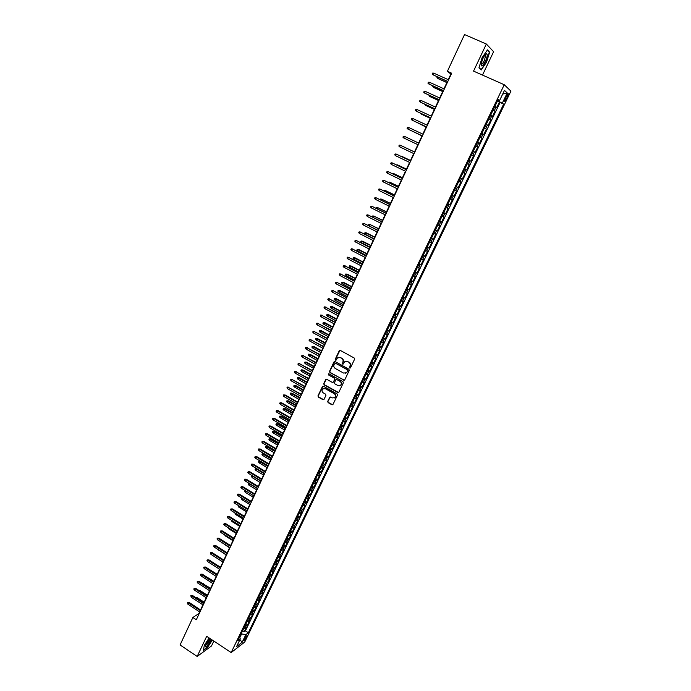 <?xml version="1.0" encoding="UTF-8"?>
<svg xmlns="http://www.w3.org/2000/svg" width="691" height="691" viewBox="0 0 691 691"><rect width="100%" height="100%" fill="white"/><g stroke="black" fill="none" stroke-linecap="round" stroke-linejoin="round"><path stroke-width="1.04" d="M349.715 368.018L350.518 367.759L354.578 359.234L354.189 358.007L340.352 350.432L339.212 350.812L335.204 359.311L335.472 360.166L336.12 360.106L337.502 357.869L340.447 357.593L341.587 358.223C343.004 359.19 343.418 360.495 342.831 362.127L342.581 364.088L343.228 364.019L344.593 361.808L347.573 361.514L348.722 362.144C350.147 363.12 350.562 364.425 349.966 366.066L349.715 368.018M345.889 361.212L349.033 362.075C350.449 363.051 350.864 364.356 350.268 365.997L349.75 367.094L350.277 368.018M339.972 350.328L335.515 359.251L336.016 360.175M338.806 357.282L341.898 358.154C343.315 359.13 343.721 360.434 343.133 362.067L342.615 363.164L343.133 364.088M246.497 637.214L246.912 635.85C246.402 635.599 245.504 636.644 244.208 638.968L243.793 640.332C244.303 640.574 245.201 639.538 246.497 637.214M327.724 401.393L328.104 402.603L331.922 404.771L332.863 404.667L337.484 395.122L337.096 393.905L323.457 386.243L322.542 386.329L317.964 395.874L318.344 397.083L322.93 399.683L324.062 399.32L325.936 395.356L325.556 394.146L323.267 392.859C321.799 391.659 321.643 390.337 322.801 388.886L325.262 388.644L334.237 393.697C335.696 394.872 335.869 396.193 334.746 397.645L332.233 397.912L329.797 397.161L327.724 401.393L328.424 402.507L332.734 404.771M482.499 75.086L493.599 51.713L486.343 44.017L473.551 71.113L504.249 84.734L231.174 652.554L206.678 636.316L197.177 656.45L180.066 644.962L192.867 617.486L196.313 619.758L451.681 73.22L447.405 71.303L450.869 74.084L448.26 79.664M486.343 44.017L464.533 34.55L447.405 71.303M343.626 380.197L344.774 379.825L349.257 370.419L348.869 369.193L335.092 361.592L333.952 361.963L329.529 371.352L329.909 372.57L344.394 380.214M343.349 382.805L338.892 392.16L337.761 392.523L324.114 384.861L323.725 383.652L325.815 379.385L326.739 379.299L332.267 382.391L333.408 382.019L334.66 379.368L334.28 378.15L328.51 374.937L328.389 373.891L329.028 373.831L342.961 381.587L343.349 382.805M242.61 630.684L244.234 631.747L246.246 627.566L244.934 628.542L246.281 625.744L244.856 626.02M245.961 623.714L247.594 624.776L249.615 620.578L248.311 621.546L249.658 618.73L248.233 618.998M249.33 616.726L250.963 617.78L252.992 613.573L251.697 614.515L253.053 611.69L251.628 611.95M252.707 609.704L254.34 610.758L256.378 606.534L255.091 607.458L256.456 604.625L255.031 604.867M256.093 602.656L257.743 603.709L259.781 599.468L258.503 600.375L259.868 597.534L258.451 597.767M259.505 595.582L261.146 596.635L263.202 592.377L261.924 593.267L263.297 590.408L261.88 590.632M262.917 588.482L264.567 589.535L266.631 585.26L265.361 586.123L266.743 583.264L265.327 583.472M266.346 581.356L268.004 582.401L270.069 578.108L268.816 578.963L270.198 576.087L268.79 576.285M269.792 574.195L271.451 575.249L273.524 570.939L272.28 571.768L273.662 568.883L272.263 569.064M273.247 567.017L274.914 568.062L276.996 563.735L275.752 564.547L277.151 561.653L275.744 561.826M276.72 559.805L278.387 560.85L280.477 556.505L279.242 557.3L280.641 554.389L279.242 554.553M280.2 552.567L281.876 553.612L283.975 549.25L282.749 550.027L284.148 547.108L282.757 547.255M283.699 545.303L285.374 546.339L287.482 541.969L286.264 542.72L287.672 539.792L286.281 539.921M287.206 538.004L288.89 539.049L291.006 534.653L289.797 535.387L291.213 532.45L289.823 532.571M290.73 530.688L292.423 531.725L294.547 527.311L293.338 528.028L294.763 525.074L293.373 525.186M294.262 523.337L295.964 524.365L298.097 519.943L296.897 520.634L298.322 517.671L296.94 517.766M297.812 515.952L299.514 516.989L301.656 512.549L300.473 513.223L301.898 510.243L300.525 510.329M301.38 508.55L303.09 509.578L305.232 505.121L304.057 505.769L305.491 502.78L304.118 502.858M304.956 501.113L306.674 502.141L308.825 497.658L307.659 498.297L309.102 495.292L307.728 495.352M308.549 493.642L310.268 494.67L312.436 490.178L311.27 490.791L312.721 487.777L311.347 487.82M312.159 486.153L313.878 487.172L316.055 482.663L314.897 483.251L316.357 480.228L314.992 480.262M315.778 478.63L317.506 479.649L319.691 475.114L318.542 475.684L320.002 472.653L318.637 472.67M319.415 471.072L321.142 472.091L323.336 467.548L322.196 468.092L323.664 465.043L322.308 465.052M323.06 463.488L324.796 464.507L326.998 459.938L325.867 460.465L327.344 457.407L325.988 457.399M326.722 455.87L328.467 456.889L330.678 452.311L329.555 452.812L331.032 449.746L329.685 449.72M330.402 448.234L332.155 449.245L334.366 444.641L333.252 445.125L334.738 442.041L333.399 442.007M334.099 440.556L335.852 441.566L338.072 436.945L336.975 437.412L338.46 434.319L337.122 434.268M337.804 432.851L339.566 433.862L341.795 429.223L340.706 429.664L342.2 426.554L340.862 426.494M341.527 425.12L343.289 426.122L345.535 421.467L344.446 421.89L345.949 418.763L344.619 418.686M345.258 417.355L347.029 418.357L349.283 413.684L348.204 414.073L349.715 410.946L348.385 410.851M349.015 409.556L350.786 410.558L353.049 405.867L351.987 406.239L353.498 403.095L352.168 402.983M352.781 401.73L354.561 402.723L356.832 398.016L355.77 398.361L357.29 395.209L355.977 395.088M356.556 393.87L358.353 394.863L360.633 390.13L359.579 390.458L361.108 387.288L359.786 387.159M360.356 385.975L362.153 386.969L364.442 382.218L363.397 382.529L364.934 379.342L363.621 379.195M364.166 378.055L365.971 379.048L368.268 374.28L367.241 374.557L368.778 371.361L367.465 371.197M368.001 370.1L369.806 371.093L372.112 366.299L371.093 366.558L372.63 363.345L371.335 363.172M371.836 362.11L373.65 363.103L375.964 358.292L374.954 358.525L376.509 355.304L375.213 355.105M375.697 354.094L377.519 355.079L379.843 350.251L378.841 350.458L380.395 347.228L379.1 347.012M379.575 346.044L381.397 347.029L383.73 342.175L382.736 342.365L384.3 339.117L383.013 338.892M383.462 337.959L385.293 338.935L387.634 334.073L386.658 334.228L388.23 330.972L386.943 330.73M387.366 329.84L389.206 330.816L391.555 325.927L390.588 326.066L392.16 322.792L390.881 322.533M391.287 321.686L393.136 322.662L395.494 317.756L394.535 317.869L396.116 314.578L394.837 314.31M395.226 313.507L397.075 314.483L399.45 309.551L398.5 309.637L400.089 306.338L398.819 306.053M399.182 305.284L401.039 306.26L403.423 301.311L402.482 301.371L404.071 298.054L402.81 297.752M403.155 297.035L405.012 298.002L407.405 293.036L406.472 293.07L408.079 289.745L406.818 289.425M407.137 288.752L409.003 289.719L411.404 284.727L410.489 284.735L412.095 281.392L410.843 281.064M411.145 280.434L413.011 281.392L415.429 276.383L414.514 276.374L416.129 273.014L414.876 272.66M415.161 272.081L417.036 273.04L419.463 268.004L418.565 267.97L420.188 264.593L418.936 264.23M419.195 263.686L421.078 264.644L423.514 259.6L422.624 259.531L424.257 256.145L423.013 255.756M423.246 255.264L425.138 256.223L427.582 251.153L426.71 251.058L428.342 247.654L427.107 247.257M427.323 246.808L429.215 247.758L431.668 242.671L430.804 242.55L432.445 239.129L431.21 238.715M431.409 238.317L433.309 239.267L435.771 234.145L434.915 233.999L436.565 230.578L435.339 230.138M435.511 229.783L437.42 230.734L439.891 225.594L439.053 225.421L440.703 221.984L439.485 221.526M439.631 221.224L441.549 222.165L444.028 217.009L443.199 216.81L444.866 213.346L443.648 212.88M443.769 212.621L445.695 213.562L448.183 208.38L447.362 208.155L449.038 204.683L447.82 204.199M447.923 203.983L449.85 204.925L452.363 199.725L451.551 199.466L453.227 195.976L452.018 195.475M452.095 195.311L454.03 196.244L456.552 191.027L455.749 190.742L457.433 187.235L456.233 186.717M456.293 186.605L458.228 187.537L460.759 182.286L459.973 181.975L461.666 178.459L460.465 177.924M460.5 177.855L462.443 178.788L464.983 173.519L464.205 173.173L465.907 169.641L464.715 169.088M464.723 169.07L466.675 169.995L469.224 164.708L467.271 163.784L469.224 164.708M468.463 164.337L470.174 160.796L470.934 161.176L473.49 155.864L471.521 154.939M471.556 154.879L472.739 155.458L474.449 151.899L475.201 152.314L477.766 146.976L475.797 146.06M475.849 145.948L477.032 146.552L478.751 142.977L479.485 143.417L482.068 138.053L480.09 137.138M480.167 136.973L481.342 137.595L483.069 134.002L483.795 134.477L486.386 129.096L484.4 128.18M484.503 127.965L485.669 128.604L487.405 125.002L488.114 125.503L490.722 120.096L488.727 119.189M488.857 118.921L490.014 119.578L491.759 115.958L492.458 116.485L495.076 111.061L493.227 109.834M493.072 110.154L495.076 111.061M506.33 95.963L504.456 101.067C504.75 101.681 505.423 100.981 506.477 98.968L508.351 93.864C508.066 93.25 507.393 93.95 506.33 95.963M504.249 84.734L510.934 91.126L244.718 642.051L231.174 652.554M244.234 631.747L245.435 630.84L248.337 632.74L503.653 104.125L497.667 100.61M248.337 632.74L245.841 634.649L242.144 642.302L236.59 646.586L240.321 638.847L237.739 640.816L498.22 99.452L499.55 100.601L504.473 90.383L507.237 92.957L502.383 103.028M245.435 630.84L500.068 102.51L499.446 101.983L496.82 107.433L494.981 106.189M490.014 119.578L490.722 120.096M485.669 128.604L486.386 129.096M481.342 137.595L482.068 138.053M477.032 146.552L477.766 146.976M472.739 155.458L473.49 155.864M466.675 169.995L465.907 169.641M462.443 178.788L461.666 178.459M458.228 187.537L457.433 187.235M454.03 196.244L453.227 195.976M449.85 204.925L449.038 204.683M445.695 213.562L444.866 213.346M441.549 222.165L440.703 221.984M437.42 230.734L436.565 230.578M433.309 239.267L432.445 239.129M429.215 247.758L428.342 247.654M425.138 256.223L424.257 256.145M421.078 264.644L420.188 264.593M417.036 273.04L416.129 273.014M413.011 281.392L412.095 281.392M409.003 289.719L408.079 289.745M405.012 298.002L404.071 298.054M401.039 306.26L400.089 306.338M397.075 314.483L396.116 314.578M393.136 322.662L392.16 322.792M389.206 330.816L388.23 330.972M385.293 338.935L384.3 339.117M381.397 347.029L380.395 347.228M377.519 355.079L376.509 355.304M373.65 363.103L372.63 363.345M369.806 371.093L368.778 371.361M365.971 379.048L364.934 379.342M362.153 386.969L361.108 387.288M358.353 394.863L357.29 395.209M354.561 402.723L353.498 403.095M350.786 410.558L349.715 410.946M347.029 418.357L345.949 418.763M343.289 426.122L342.2 426.554M339.566 433.862L338.46 434.319M335.852 441.566L334.738 442.041M332.155 449.245L331.032 449.746M328.467 456.889L327.344 457.407M324.796 464.507L323.664 465.043M321.142 472.091L320.002 472.653M317.506 479.649L316.357 480.228M313.878 487.172L312.721 487.777M310.268 494.67L309.102 495.292M306.674 502.141L305.491 502.78M303.09 509.578L301.898 510.243M299.514 516.989L298.322 517.671M295.964 524.365L294.763 525.074M292.423 531.725L291.213 532.45M288.89 539.049L287.672 539.792M285.374 546.339L284.148 547.108M281.876 553.612L280.641 554.389M278.387 560.85L277.151 561.653M274.914 568.062L273.662 568.883M271.451 575.249L270.198 576.087M268.004 582.401L266.743 583.264M264.567 589.535L263.297 590.408M261.146 596.635L259.868 597.534M257.743 603.709L256.456 604.625M254.34 610.758L253.053 611.69M250.963 617.78L249.658 618.73M247.594 624.776L246.281 625.744M239.794 637.689L241.608 633.915L241.194 633.638M498.185 100.843L498.479 100.238M197.177 656.45L211.498 645.973L213.83 641.058M199.63 611.898L198.835 613.608L192.867 617.486M447.44 81.426L443.976 88.837M443.164 90.573L439.709 97.975M438.906 99.685L435.46 107.07M434.674 108.763L431.227 116.131M430.45 117.798L427.012 125.149M426.243 126.799L422.823 134.123M422.063 135.756L418.642 143.072M417.891 144.678L414.488 151.96M413.736 153.575L410.359 160.813M409.599 162.428L406.239 169.623M405.479 171.256L402.136 178.399M401.376 180.04L398.059 187.14M397.29 188.781L393.991 195.838M393.222 197.496L389.94 204.51M389.171 206.168L385.915 213.139M385.129 214.806L381.898 221.733M381.112 223.409L377.899 230.284M377.113 231.969L373.917 238.81M373.131 240.503L369.953 247.292M369.158 248.993L366.005 255.748M365.211 257.449L362.075 264.161M361.272 265.88L358.163 272.548M357.351 274.267L354.258 280.892M353.455 282.619L350.38 289.201M349.568 290.937L346.511 297.484M345.699 299.229L342.658 305.724M341.838 307.478L338.823 313.939M338.003 315.692L335.005 322.118M334.176 323.88L331.196 330.263M330.367 332.034L327.404 338.374M326.575 340.145L323.63 346.45M322.801 348.229L319.873 354.5M319.043 356.288L316.132 362.507M315.295 364.304L312.401 370.488M311.563 372.294L308.687 378.435M307.849 380.249L304.99 386.355M304.144 388.169L301.311 394.241M300.455 396.064L297.64 402.093M296.785 403.924L293.986 409.918M293.131 411.75L290.35 417.71M289.486 419.549L286.722 425.466M285.858 427.314L283.111 433.197M282.248 435.045L279.51 440.893M278.646 442.75L275.934 448.563M275.061 450.428L272.366 456.198M271.494 458.073L268.808 463.808M267.935 465.682L265.266 471.392M264.394 473.266L261.742 478.941M260.861 480.824L258.227 486.455M257.346 488.347L254.729 493.944M246.065 491.102L253.839 495.853L251.248 501.407M250.358 503.307L247.775 508.835M246.886 510.744L244.32 516.237M243.422 518.155L240.874 523.614M239.976 525.531L237.436 530.956M236.547 532.882L234.024 538.28M233.126 540.207L230.621 545.562M229.714 547.497L227.227 552.826M226.32 554.761L223.849 560.055M222.943 561.999L220.481 567.268M219.574 569.211L217.129 574.446M216.214 576.389L213.787 581.589M212.871 583.55L210.461 588.715M209.546 590.675L207.145 595.815M206.229 597.775L203.845 602.88M202.921 604.85L200.554 609.92M497.442 101.085L499.446 101.983M500.068 102.51L503.653 104.125M497.935 100.057L499.55 100.601M491.759 115.958L490.601 115.293M487.405 125.002L486.239 124.354M483.069 134.002L481.903 133.38M478.751 142.977L477.576 142.363M474.449 151.899L473.275 151.312M470.174 160.796L468.982 160.217M463.013 172.629L464.205 173.173M458.772 181.448L459.973 181.975M454.548 190.224L455.749 190.742M450.342 198.965L451.551 199.466M446.153 207.671L447.362 208.155M441.981 216.343L443.199 216.81M437.826 224.981L439.053 225.421M433.689 233.575L434.915 233.999M429.569 242.135L430.804 242.55M425.466 250.66L426.71 251.058M421.38 259.151L422.624 259.531M417.312 267.607L418.565 267.97M413.261 276.029L414.514 276.374M409.227 284.407L410.489 284.735M405.211 292.759L406.472 293.07M401.212 301.077L402.482 301.371M397.221 309.361L398.5 309.637M393.257 317.601L394.535 317.869M389.301 325.815L390.588 326.066M385.371 333.995L386.658 334.228M381.449 342.14L382.736 342.365M377.545 350.259L378.841 350.458M373.658 358.335L374.954 358.525M369.78 366.385L371.093 366.558M365.928 374.401L367.241 374.557M362.084 382.382L363.397 382.529M358.258 390.329L359.579 390.458M341.561 382.918L341.311 383.436M354.448 398.249L355.77 398.361M350.657 406.135L351.987 406.239M346.873 413.987L348.204 414.073M343.116 421.812L344.446 421.89M339.367 429.603L340.706 429.664M335.627 437.368L336.975 437.412M331.913 445.099L333.252 445.125M328.208 452.795L329.555 452.812M324.511 460.465L325.867 460.465M320.84 468.101L322.196 468.092M317.178 475.71L318.542 475.684M313.533 483.294L314.897 483.251M309.896 490.835L311.27 490.791M306.286 498.358L307.659 498.297M302.675 505.847L304.057 505.769M299.091 513.309L300.473 513.223M295.515 520.738L296.897 520.634M291.947 528.14L293.338 528.028M288.406 535.516L289.797 535.387M284.873 542.858L286.264 542.72M281.349 550.174L282.749 550.027M277.842 557.464L279.242 557.3M274.353 564.72L275.752 564.547M270.872 571.958L272.28 571.768M267.4 579.162L268.816 578.963M263.953 586.339L265.361 586.123M260.507 593.483L261.924 593.267M257.087 600.609L258.503 600.375M253.666 607.7L255.091 607.458M250.272 614.774L251.697 614.515M246.877 621.814L248.311 621.546M240.321 638.847L239.527 637.093M243.508 628.827L244.934 628.542M241.608 633.915L245.841 634.649M502.694 94.071L507.237 92.957M242.144 642.302L239.941 639.633M482.05 57.794L478.941 67.882L481.212 69.981L486.524 62.181L489.643 52.179L487.449 49.899L482.05 57.794M209.114 637.931L204.355 645.29L203.37 650.404L207.671 647.268L212.327 640.056M488.787 51.808L489.643 52.179M334.686 361.488L329.849 371.274L330.229 372.492L343.937 380.11M347.763 370.704L347.487 369.849L335.403 363.172L334.064 364.589C333.477 366.213 333.891 367.508 335.29 368.484L343.539 373.054L346.545 372.743L348.065 370.626L347.487 369.849M335.17 363.095L347.789 369.771M345.612 373.27L347.21 371.862M348.065 370.626L347.513 371.784M326.307 379.195L324.053 383.565L324.433 384.775L338.547 392.531M333.027 382.408L334.971 379.29L334.591 378.072L328.51 374.937M328.786 373.753L328.821 374.859M338.029 385.613L340.542 385.345C341.691 383.885 341.527 382.555 340.05 381.372L336.863 379.592L335.722 379.964L334.47 382.615L334.85 383.833L338.029 385.613M339.851 385.768L340.853 385.258C342.002 383.799 341.838 382.469 340.361 381.285L340.05 381.372M336.422 379.489L340.361 381.285M330.263 396.962L328.035 401.29M334.099 398.051L335.057 397.55C336.18 396.098 336.016 394.777 334.548 393.602L334.237 393.697M323.785 388.402L325.582 388.558L334.548 393.602M323.017 386.139L318.292 395.779L318.672 396.988L323.725 399.683M438.284 77.306L437.792 78.368L438.215 78.679L446.896 82.592M437.317 76.865L436.971 77.591L437.792 78.368L446.939 82.488M433.749 73.142L432.592 73.091L432.16 74.006L432.989 74.792L433.749 73.142L448.606 79.811M447.828 81.469L432.989 74.792L447.777 81.573M485.436 61.205C487.31 56.869 487.725 54.39 486.663 53.76C485.626 53.958 484.348 55.582 482.828 58.649L481.109 63.719C481.031 67.39 482.473 66.552 485.436 61.205M481.074 63.952C481.713 64.678 482.802 63.546 484.339 60.558L485.687 55.392L485.056 54.96M487.241 50.201L489.306 52.352L486.283 62.035L481.135 69.592L479.018 67.632M480.487 69.307L481.135 69.592M209.788 638.372L205.331 645.791L205.452 646.88C207.24 646.379 209.226 643.9 211.403 639.443M205.495 645.213L205.581 645.299C207.395 644.478 208.993 642.302 210.366 638.76M212.137 639.935L207.568 647.026L203.439 650.024M434.043 86.435L434.052 87.645L442.698 91.575M433.076 86.004L432.808 86.565L433.62 87.342L442.741 91.488M429.811 95.539L429.897 96.567L438.526 100.515M428.852 95.099L429.465 96.282L438.56 100.437M425.604 104.591L425.768 105.455L434.363 109.411M424.645 104.151L425.328 105.187L434.389 109.359M421.415 113.609L421.657 114.309L430.225 118.282M420.456 113.169L421.216 114.05L430.243 118.239M429.517 82.289L428.36 82.229L427.936 83.145L428.757 83.931L429.517 82.289L444.313 88.992M443.544 90.633L428.757 83.931L443.501 90.728M425.302 91.402L424.144 91.333L423.721 92.24L424.542 93.035L425.302 91.402L440.046 98.131M439.277 99.763L424.542 93.035L439.243 99.841M421.095 100.471L419.947 100.402L419.532 101.301L420.344 102.104L421.095 100.471L435.796 107.226M435.036 108.858L420.344 102.104L435.002 108.919M416.915 109.506L415.775 109.428L415.36 110.327L416.163 111.13L416.915 109.506L431.564 116.278M430.804 117.911L416.163 111.13L430.778 117.954M417.243 122.592L426.097 127.109M416.457 122.229L426.114 127.075M412.752 118.498L411.611 118.411L411.197 119.31L412 120.113L412.752 118.498L427.349 125.304M426.589 126.919L412 120.113L426.58 126.954M413.088 131.54L421.994 135.894M412.734 131.368L422.002 135.885M408.606 127.455L407.474 127.36L407.059 128.258L407.863 129.062L408.606 127.455L423.151 134.279M422.4 135.894L407.863 129.062L422.391 135.911M404.477 136.377L403.345 136.274L402.939 137.163L403.734 137.975L404.477 136.377L418.971 143.227M403.734 137.975L418.228 144.834M414.816 152.115L400.365 145.257L414.816 152.132M399.623 146.846L398.837 146.034L399.243 145.145L400.365 145.257L399.623 146.846L414.064 153.73M410.506 160.485L401.601 156.261L410.497 160.519M400.659 156.166L401.471 156.555M410.687 160.968L396.271 154.093L410.67 160.994M395.537 155.682L394.742 154.87L395.157 153.981L396.271 154.093L395.537 155.682L409.927 162.584M406.463 169.14L397.584 164.907L406.446 169.183M396.444 164.899L397.584 164.907L397.385 165.348M406.567 169.779L392.194 162.903L406.541 169.822M391.46 164.484L390.674 163.663L391.08 162.782L392.194 162.903L391.46 164.484L405.807 171.411M402.438 177.751L393.585 173.527L402.412 177.812M392.376 173.657L393.585 173.527L393.309 174.115M402.464 178.554L388.135 171.67L402.438 178.615M387.401 173.242L386.623 172.422L387.029 171.549L388.135 171.67L387.401 173.242L401.696 180.196M398.431 186.337L389.594 182.104L398.396 186.406M388.325 182.381L389.594 182.104L389.258 182.839M398.379 187.296L384.092 180.403L398.344 187.373M383.367 181.966L382.589 181.137L382.987 180.273L384.092 180.403L383.367 181.966L397.61 188.945M394.319 196.002L380.067 189.092L394.276 196.089M379.342 190.656L378.564 189.826L378.97 188.963L380.067 189.092L379.342 190.656L393.542 197.652M390.268 204.666L376.051 197.756L390.216 204.769M375.334 199.31L374.565 198.472L374.963 197.609L376.051 197.756L375.334 199.31L389.491 206.324M394.44 194.879L385.63 190.647L394.397 194.966M384.291 191.07L384.55 190.517L385.63 190.647L385.224 191.528M390.467 203.387L381.674 199.163L390.424 203.491M380.275 199.716L380.603 199.017L381.674 199.163L381.199 200.174M386.511 211.861L377.735 207.637L386.45 211.973M376.275 208.337L376.673 207.49L377.735 207.637L377.2 208.794M386.234 213.294L372.06 206.376L386.183 213.415M371.343 207.922L370.583 207.084L370.981 206.229L372.06 206.376L371.343 207.922L385.457 214.961M382.564 220.299L373.822 216.076L382.503 220.429M372.674 217.104L372.751 215.92L373.822 216.076L373.218 217.371M382.218 221.889L368.087 214.961L382.158 222.018M367.37 216.499L366.61 215.661L367.007 214.806L368.087 214.961L367.37 216.499L381.432 223.564M378.642 228.704L369.91 224.48L378.573 228.842M369.072 225.827L368.467 225.154L368.856 224.316L369.91 224.48L369.244 225.914M378.219 230.449L364.131 223.513L378.15 230.595M363.414 225.05L362.663 224.204L363.051 223.348L364.131 223.513L363.414 225.05L377.433 232.133M365.323 234.353L364.58 233.523L364.969 232.686L366.541 232.919L366.023 232.85L365.323 234.353L373.952 238.732M364.969 232.686L374.66 237.229M366.541 232.919L374.729 237.073M374.237 238.974L360.184 232.029L374.159 239.129M359.475 233.558L358.724 232.712L359.121 231.856L360.184 232.029L359.475 233.558L373.442 240.667M359.121 231.856L360.719 232.098M361.453 242.679L360.719 241.85L361.099 241.012L362.671 241.245L362.153 241.185L361.453 242.679L370.056 247.076M361.099 241.012L370.756 245.581M362.671 241.245L370.834 245.409M370.272 247.456L356.262 240.503L370.195 247.628M355.554 242.031L354.803 241.176L355.2 240.33L356.262 240.503L355.554 242.031L369.478 249.157M355.2 240.33L356.798 240.572M357.601 250.98L356.867 250.142L357.256 249.313L358.819 249.537L358.292 249.486L357.601 250.98L366.17 255.385M357.256 249.313L366.869 253.891M358.819 249.537L366.956 253.718M366.325 255.912L352.35 248.95L366.239 256.093M351.65 250.47L350.898 249.615L351.296 248.769L352.35 248.95L351.65 250.47L365.522 257.613M351.296 248.769L352.894 249.002M353.766 259.246L353.032 258.399L353.412 257.579L354.984 257.795L353.766 259.246L362.309 263.66M353.412 257.579L363 262.174M354.984 257.795L363.095 261.984M362.386 264.325L348.454 257.363L362.3 264.523M347.754 258.866L347.012 258.011L347.4 257.173L348.454 257.363L347.754 258.866L361.592 266.044M347.4 257.173L349.007 257.397M349.94 267.469L349.214 266.622L349.594 265.802L351.166 266.018L349.94 267.469L358.456 271.909M349.594 265.802L359.147 270.423M351.166 266.018L359.242 270.216M358.474 272.712L344.576 265.733L358.37 272.919M343.885 267.236L343.142 266.38L343.531 265.543L344.576 265.733L343.885 267.236L357.67 274.431M343.531 265.543L345.129 265.759M346.131 275.666L345.414 274.819L345.785 273.999L347.357 274.206L346.131 275.666L354.621 280.114M345.785 273.999L355.312 278.637M347.357 274.206L355.416 278.421M342.339 283.828L341.622 282.982L342.002 282.161L343.565 282.36L342.339 283.828L350.803 288.285M342.002 282.161L351.494 286.817M343.565 282.36L351.598 286.592M338.564 291.965L337.847 291.11L338.227 290.298L339.791 290.488L338.564 291.965L347.003 296.43M338.227 290.298L347.685 294.971M339.791 290.488L347.798 294.72M354.569 281.056L340.715 274.077L354.466 281.28M340.024 275.571L339.29 274.707L339.67 273.878L340.715 274.077L340.024 275.571L353.766 282.783M339.67 273.878L341.276 274.085M350.691 289.374L336.871 282.386L350.579 289.607M336.18 283.871L335.446 283.008L335.835 282.178L336.871 282.386L336.18 283.871L349.879 291.101M335.835 282.178L337.433 282.377M346.822 297.648L333.036 290.652L346.701 297.899M332.354 292.138L331.628 291.274L332.008 290.445L333.036 290.652L332.354 292.138L346.01 299.393M332.008 290.445L333.606 290.643M334.807 300.058L334.09 299.203L334.461 298.391L336.033 298.581L334.807 300.058L343.211 304.541M334.461 298.391L343.893 303.081M336.033 298.581L344.014 302.831M342.969 305.897L329.227 298.892L342.84 306.156M328.536 300.369L327.819 299.505L328.199 298.676L329.227 298.892L328.536 300.369L342.149 307.642M328.199 298.676L329.797 298.866M331.058 308.126L330.35 307.262L330.721 306.459L332.285 306.64L331.058 308.126L339.436 312.617M330.721 306.459L340.119 311.166M332.285 306.64L340.24 310.898M339.134 314.103L325.426 307.098L338.996 314.388M324.744 308.575L324.027 307.694L324.407 306.882L325.426 307.098L324.744 308.575L338.314 315.865M324.407 306.882L326.005 307.054M327.327 316.158L326.618 315.295L326.99 314.491L328.562 314.664L327.327 316.158L335.679 320.659M326.99 314.491L336.353 319.216M328.562 314.664L336.491 318.931M335.308 322.282L321.643 315.269L335.17 322.576M320.961 316.737L320.244 315.856L320.624 315.044L321.643 315.269L320.961 316.737L334.487 324.044M320.624 315.044L322.222 315.217M323.613 324.157L322.904 323.293L323.276 322.498L324.839 322.654L323.613 324.157L331.939 328.674M323.276 322.498L332.613 327.232M324.839 322.654L332.751 326.938M331.507 330.428L317.877 323.405L331.36 330.73M317.195 324.865L316.487 323.993L316.858 323.181L317.877 323.405L317.195 324.865L330.678 332.198M316.858 323.181L318.456 323.345M319.907 332.129L319.207 331.257L319.579 330.462L321.142 330.618L319.907 332.129L328.208 336.655M319.579 330.462L328.881 335.221M321.142 330.618L329.02 334.91M316.219 340.058L315.519 339.195L315.891 338.4L317.454 338.555L316.219 340.058L324.494 344.602M315.891 338.4L325.167 343.177M317.454 338.555L325.314 342.857M312.548 347.97L311.857 347.098L312.22 346.303L313.783 346.45L312.548 347.97L320.797 352.522M312.22 346.303L321.462 351.097M313.783 346.45L321.617 350.769M327.715 338.538L314.12 331.516L327.569 338.858M313.446 332.967L312.738 332.086L313.109 331.274L314.12 331.516L313.446 332.967L326.886 340.317M313.109 331.274L314.707 331.438M323.941 346.614L310.38 339.583L323.785 346.951M309.715 341.034L309.007 340.153L309.378 339.341L310.38 339.583L309.715 341.034L323.103 348.402M309.378 339.341L310.976 339.497M320.183 354.664L306.657 347.625L320.019 355.01M305.992 349.067L305.292 348.178L305.664 347.383L306.657 347.625L305.992 349.067L319.346 356.452M305.664 347.383L307.262 347.53M308.886 355.839L308.203 354.967L308.566 354.181L310.129 354.319L308.886 355.839L317.117 360.408M308.566 354.181L317.774 358.992M310.129 354.319L317.938 358.646M316.435 362.68L302.952 355.632L316.271 363.034M302.287 357.066L301.587 356.185L301.958 355.381L302.952 355.632L302.287 357.066L315.597 364.477M301.958 355.381L303.556 355.52M305.249 363.682L304.558 362.81L304.921 362.024L306.484 362.162L305.249 363.682L313.446 368.26M304.921 362.024L314.103 366.852M306.484 362.162L314.267 366.498M312.703 370.661L299.263 363.604L312.531 371.024M298.598 365.038L297.899 364.148L298.27 363.354L299.263 363.604L298.598 365.038L311.866 372.458M298.27 363.354L299.868 363.483M301.613 371.499L300.93 370.618L301.293 369.84L302.857 369.961L301.613 371.499L309.793 376.085M301.293 369.84L310.449 374.677M302.857 369.961L310.622 374.315M308.989 378.608L295.584 371.551L308.817 378.988M294.919 372.976L294.228 372.086L294.599 371.292L295.584 371.551L294.919 372.976L308.143 380.413M294.599 371.292L296.197 371.421M298.002 379.281L297.32 378.4L297.683 377.623L299.246 377.744L298.002 379.281L306.148 383.876M297.683 377.623L306.804 382.477M299.246 377.744L306.985 382.097M305.292 386.528L291.922 379.463L305.111 386.917M291.265 380.879L290.574 379.99L290.937 379.195L291.922 379.463L291.265 380.879L304.446 388.342M290.937 379.195L292.535 379.316M294.401 387.029L293.727 386.148L294.081 385.371L295.644 385.483L294.401 387.029L302.528 391.633M294.081 385.371L303.176 390.242M295.644 385.483L303.358 389.854M301.604 394.414L288.268 387.34L301.423 394.811M287.611 388.757L286.929 387.858L287.292 387.072L288.268 387.34L287.611 388.757L300.758 396.228M287.292 387.072L288.89 387.185M290.816 394.751L290.142 393.861L290.496 393.093L292.06 393.205L290.816 394.751L298.909 399.363M290.496 393.093L299.566 397.981M292.06 393.205L299.747 397.575M297.942 402.266L285.262 395.027L284.64 395.192L297.743 402.68M283.984 396.599L283.301 395.701L283.664 394.915L284.64 395.192L283.984 396.599L297.087 404.088M283.664 394.915L285.262 395.027M287.24 402.438L286.575 401.549L286.929 400.78L288.493 400.884L287.24 402.438L295.316 407.068M286.929 400.78L295.964 405.686M288.493 400.884L296.154 405.272M294.28 410.091L281.643 402.827L281.021 403.008L294.081 410.514M280.365 404.408L279.691 403.509L280.054 402.723L281.021 403.008L280.365 404.408L293.425 411.922M280.054 402.723L281.643 402.827M283.681 410.1L283.016 409.21L283.37 408.441L284.934 408.545L283.681 410.1L291.732 414.738M283.37 408.441L292.379 413.356M284.934 408.545L292.578 412.942M290.643 417.882L278.041 410.601L277.411 410.791L290.436 418.314M276.763 412.19L276.089 411.283L276.452 410.506L277.411 410.791L276.763 412.19L289.779 419.722M276.452 410.506L278.041 410.601M280.14 417.735L279.475 416.837L279.829 416.077L281.392 416.163L280.14 417.735L288.164 422.382M279.829 416.077L288.803 421.009M281.392 416.163L289.011 420.569M287.015 425.639L274.457 418.349L273.817 418.547L286.808 426.088M273.178 419.938L272.504 419.031L272.867 418.262L273.817 418.547L273.178 419.938L286.152 427.487M272.867 418.262L274.457 418.349M276.607 425.328L275.951 424.438L276.296 423.678L277.86 423.764L276.607 425.328L284.606 429.992M276.296 423.678L285.245 428.619M277.86 423.764L285.452 428.178M283.405 433.369L270.881 426.062L270.241 426.278L283.189 433.827M269.602 427.66L268.937 426.753L269.291 425.976L270.241 426.278L269.602 427.66L282.541 435.218M269.291 425.976L270.881 426.062M273.092 432.903L272.435 432.005L272.781 431.253L274.344 431.331L273.092 432.903L281.064 437.567M272.781 431.253L281.703 436.211M274.344 431.331L281.919 435.753M279.803 441.065L267.322 433.749L266.683 433.965L279.587 441.54M266.044 435.347L265.379 434.432L265.733 433.672L266.683 433.965L266.044 435.347L278.939 442.922M265.733 433.672L267.322 433.749M269.585 440.443L268.937 439.545L269.283 438.794L270.846 438.863L269.585 440.443L277.54 445.125M269.283 438.794L278.171 443.769M270.846 438.863L278.395 443.302M276.227 448.735L263.781 441.402L263.133 441.635L275.994 449.219M262.494 443.009L261.837 442.093L262.191 441.324L263.133 441.635L262.494 443.009L275.355 450.601M262.191 441.324L263.781 441.402M266.095 447.958L265.448 447.051L265.793 446.308L267.357 446.369L266.095 447.958L274.025 452.648M265.793 446.308L274.655 451.292M267.357 446.369L274.88 450.817M272.651 456.38L260.248 449.02L259.6 449.262L272.427 456.872M258.961 450.636L258.304 449.72L258.659 448.96L259.6 449.262L258.961 450.636L271.779 458.245M258.659 448.96L260.248 449.02M262.623 455.438L261.975 454.54L262.321 453.788L263.884 453.849L262.623 455.438L270.526 460.137M262.321 453.788L271.157 458.789M263.884 453.849L271.382 458.306M269.101 463.981L256.732 456.613L256.076 456.872L268.868 464.49M255.445 458.237L254.789 457.312L255.143 456.552L256.076 456.872L255.445 458.237L268.22 465.855M255.143 456.552L256.732 456.613M259.16 462.892L258.512 461.985L258.857 461.243L260.421 461.303L259.16 462.892L267.037 467.6M258.857 461.243L267.667 466.261M260.421 461.303L267.901 465.76M265.56 471.564L253.226 464.179L252.569 464.447L265.318 472.083M251.939 465.803L251.291 464.879L251.636 464.127L252.569 464.447L251.939 465.803L264.679 473.439M251.636 464.127L253.226 464.179M256.879 468.757L255.713 470.321L263.565 475.037M255.713 470.321L255.065 469.414L255.411 468.671L256.326 468.99L264.187 473.698M255.411 468.671L256.75 468.688M262.036 479.113L249.745 471.711L249.08 471.988L261.785 479.64M248.449 473.344L247.801 472.419L248.147 471.668L249.08 471.988L248.449 473.344L261.155 480.996M248.147 471.668L249.745 471.711M253.251 476.237L252.275 477.723L260.101 482.448M252.275 477.723L251.636 476.807L251.973 476.073L252.889 476.393L260.723 481.109M251.973 476.073L252.871 476.004M258.52 486.628L246.264 479.217L245.599 479.502L258.27 487.172M244.977 480.85L244.329 479.925L244.674 479.174L245.599 479.502L244.977 480.85L257.639 488.52M244.674 479.174L246.264 479.217M249.65 483.683L248.846 485.091L256.655 489.824M248.846 485.091L248.216 484.175L248.553 483.441L249.468 483.76L257.277 488.494M248.553 483.441L249.01 483.294M255.022 494.117L242.8 486.697L242.135 486.991L254.763 494.67M241.513 488.33L240.865 487.405L241.211 486.654L242.135 486.991L241.513 488.33L254.133 496.017M241.211 486.654L242.8 486.697M245.443 492.433L244.804 491.517L245.15 490.783L246.056 491.111L245.443 492.433L253.226 497.175M251.533 501.58L239.354 494.143L238.68 494.445L251.274 502.141M238.058 495.784L237.419 494.851L237.764 494.108L238.68 494.445L238.058 495.784L250.643 503.48M237.764 494.108L239.354 494.143M242.593 498.557L242.04 499.74L249.805 504.49M242.04 499.74L241.409 498.824L241.798 498.073M248.06 509.017L235.916 501.554L235.242 501.873L247.793 509.587M234.62 503.203L233.99 502.271L234.327 501.528L235.242 501.873L234.62 503.203L247.171 510.917M234.327 501.528L235.916 501.554M239.146 505.985L238.654 507.03L246.393 511.789M238.654 507.03L238.326 505.484M235.709 513.387L235.285 514.285L242.999 519.053M235.285 514.285L234.888 512.877M232.28 520.755L231.926 521.515L239.622 526.292M231.926 521.515L231.468 520.245M228.868 528.097L228.583 528.719L236.253 533.504M228.583 528.719L228.056 527.587M225.473 535.413L225.249 535.888L232.893 540.69M225.249 535.888L224.661 534.903M222.087 542.694L229.55 547.842M221.932 543.04L221.422 542.28M244.605 516.419L232.496 508.947L231.813 509.267L244.329 516.998M231.2 510.597L230.569 509.664L230.906 508.922L231.813 509.267L231.2 510.597L243.707 518.328M230.906 508.922L232.496 508.947M241.159 523.787L229.084 516.307L228.401 516.643L240.883 524.383M227.788 517.965L227.158 517.023L227.503 516.289L228.401 516.643L227.788 517.965L240.261 525.704M227.503 516.289L229.084 516.307M237.721 531.137L225.689 523.64L225.007 523.985L237.445 531.733M224.394 525.298L223.763 524.357L224.109 523.631L225.007 523.985L224.394 525.298L236.823 533.055M224.109 523.631L225.689 523.64M234.301 538.453L222.312 530.938L221.621 531.293L234.016 539.066M221.008 532.606L220.386 531.664L220.723 530.938L221.621 531.293L221.008 532.606L233.403 540.379M220.723 530.938L222.312 530.938M230.898 545.743L218.935 538.22L218.244 538.583L230.613 546.365M217.639 539.887L217.017 538.945L217.354 538.22L218.244 538.583L217.639 539.887L229.999 547.678M217.354 538.22L218.935 538.22M227.503 553.007L215.583 545.467L214.884 545.838L227.209 553.638M214.279 547.142L213.666 546.192L213.994 545.475L214.884 545.838L214.279 547.142L226.605 554.942M213.994 545.475L215.583 545.467M218.719 549.95L226.225 554.977M218.624 550.157L218.321 549.699M224.126 560.237L212.241 552.688L211.532 553.068L223.824 560.876M210.936 554.363L210.323 553.422L210.651 552.696L211.532 553.068L210.936 554.363L223.219 562.18M210.651 552.696L212.241 552.688M215.359 557.179L222.908 562.077M220.757 567.441L208.907 559.883L208.198 560.271L220.455 568.088M207.602 561.567L206.989 560.617L207.326 559.891L208.198 560.271L207.602 561.567L219.85 569.393M207.326 559.891L208.907 559.883M213.251 562.655L220.489 567.242M217.406 574.618L205.59 567.043L204.881 567.449L217.095 575.283M204.286 568.736L203.672 567.777L204 567.069L204.881 567.449L204.286 568.736L216.49 576.57M204 567.069L205.59 567.043M209.615 569.626L217.199 574.281M214.063 581.77L202.282 574.186L201.573 574.592L213.752 582.444M200.977 575.879L200.373 574.921L200.701 574.212L201.573 574.592L200.977 575.879L213.148 583.731M200.701 574.212L202.282 574.186M206.004 576.579L213.925 581.304M210.738 588.896L198.991 581.295L198.274 581.71L210.418 589.57M197.678 582.988L197.073 582.038L197.41 581.321L198.274 581.71L197.678 582.988L209.822 590.857M197.41 581.321L198.991 581.295M202.403 583.498L210.651 588.291M203.543 583.696L203.102 583.955M207.421 595.988L195.708 588.378L194.992 588.81L207.101 596.678M194.396 590.079L193.8 589.121L194.128 588.412L194.992 588.81L194.396 590.079L206.505 597.957M194.128 588.412L195.708 588.378M199.025 590.537L200.312 590.658L207.404 595.262M200.312 590.658L199.742 591.004M204.113 603.062L192.435 595.435L191.718 595.875L203.793 603.761M191.131 597.145L190.854 595.478L191.718 595.875L191.131 597.145L203.197 605.031M190.854 595.478L192.435 595.435M195.674 597.551L197.09 597.585L204.156 602.198M197.09 597.585L196.391 598.017M200.822 610.101L189.179 602.466L188.462 602.915L200.494 610.809M187.874 604.176L187.598 602.509L188.462 602.915L187.874 604.176L199.906 612.079M187.598 602.509L189.179 602.466M494.385 110.508L496.129 106.872M506.132 96.386L507.444 96.973M505.173 98.39L506.477 98.968M507.92 93.674L508.351 93.864M485.263 54.917L486.663 53.76M484.961 55.081L485.687 55.392"/></g></svg>
